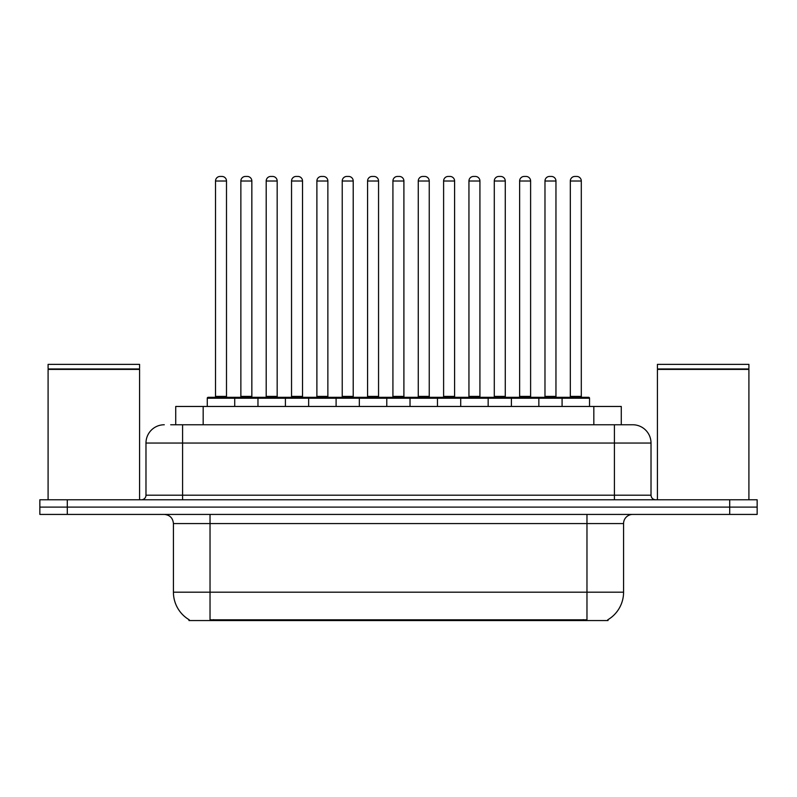<?xml version="1.0" encoding="UTF-8"?>
<svg xmlns="http://www.w3.org/2000/svg" width="797" height="797" viewBox="0 0 797 797"><rect width="100%" height="100%" fill="white"/><g stroke="black" fill="none" stroke-linecap="round" stroke-linejoin="round"><path stroke-width="1.2" d="M175.729 424.761L175.729 406.46L621.271 406.46L621.271 424.761M608.021 619.648L608.021 620.554L188.979 620.554L188.979 619.648M189.258 619.817A32.019 32.019 0 0 1 173.427 592.191L210.029 592.191L210.029 619.817L586.971 619.817L586.971 592.191L623.573 592.191L623.573 523.569A9.146 9.146 0 0 1 632.718 514.424M173.427 592.191L173.427 523.569C172.889 518.01 169.841 514.962 164.282 514.424M607.742 619.817A32.019 32.019 0 0 0 623.573 592.191M67.297 499.779L757.15 499.779L757.15 507.101L39.85 507.101L39.85 514.424L67.297 514.424L67.297 507.101L39.85 507.101L39.85 499.779L67.297 499.779L67.297 507.101L757.15 507.101L757.15 514.424L67.297 514.424M171.106 424.761L632.439 424.761M170.688 424.761L182.583 424.761L182.583 443.052L145.981 443.052L145.981 495.206A4.573 4.573 0 0 1 141.408 499.779M164.282 424.761A18.301 18.301 0 0 0 145.981 443.052M632.718 424.761A18.301 18.301 0 0 1 651.019 443.052L651.019 495.206C651.288 497.986 652.813 499.51 655.592 499.779M562.084 406.46L562.084 398.221A0.917 0.917 0 0 1 563.001 397.314L588.624 397.314A0.917 0.917 0 0 1 589.541 398.221L207.28 398.221A0.917 0.917 0 0 1 208.196 397.314L233.81 397.314A0.917 0.917 0 0 1 234.726 398.221L234.726 406.46M226.497 181.019L215.519 181.019A4.573 4.573 0 0 1 220.092 176.446L221.925 176.446A4.573 4.573 0 0 1 226.497 181.019L226.497 396.398A0.917 0.917 0 0 0 227.414 397.314M215.519 181.019L215.519 396.398A0.917 0.917 0 0 1 214.602 397.314M207.28 398.221L207.28 406.46M260.071 398.221A0.917 0.917 0 0 0 259.155 397.314L233.541 397.314M240.863 181.019A4.573 4.573 0 0 1 245.436 176.446L247.259 176.446A4.573 4.573 0 0 1 251.842 181.019L240.863 181.019L240.863 396.398A0.917 0.917 0 0 1 239.947 397.314M251.842 181.019L251.842 396.398A0.917 0.917 0 0 0 252.749 397.314M257.969 406.46L257.969 398.221A0.917 0.917 0 0 1 258.886 397.314L284.499 397.314A0.917 0.917 0 0 1 285.416 398.221L285.416 406.46M277.177 181.019L266.198 181.019A4.573 4.573 0 0 1 270.781 176.446L272.604 176.446A4.573 4.573 0 0 1 277.177 181.019L277.177 396.398A0.917 0.917 0 0 0 278.093 397.314M266.198 181.019L266.198 396.398A0.917 0.917 0 0 1 265.291 397.314M308.658 406.46L308.658 398.221A0.917 0.917 0 0 1 309.565 397.314L335.188 397.314A0.917 0.917 0 0 1 336.105 398.221L336.105 406.46M327.866 181.019L316.887 181.019A4.573 4.573 0 0 1 321.46 176.446L323.293 176.446A4.573 4.573 0 0 1 327.866 181.019L327.866 396.398A0.917 0.917 0 0 0 328.782 397.314M316.887 181.019L316.887 396.398A0.917 0.917 0 0 1 315.971 397.314M359.337 406.46L359.337 398.221A0.917 0.917 0 0 1 360.254 397.314L385.878 397.314A0.917 0.917 0 0 1 386.784 398.221L386.784 406.46M378.555 181.019L367.576 181.019A4.573 4.573 0 0 1 372.149 176.446L373.982 176.446A4.573 4.573 0 0 1 378.555 181.019L378.555 396.398A0.917 0.917 0 0 0 379.472 397.314M367.576 181.019L367.576 396.398A0.917 0.917 0 0 1 366.66 397.314M410.027 406.46L410.027 398.221A0.917 0.917 0 0 1 410.943 397.314L436.557 397.314A0.917 0.917 0 0 1 437.473 398.221L437.473 406.46M429.244 181.019L418.266 181.019A4.573 4.573 0 0 1 422.838 176.446L424.671 176.446A4.573 4.573 0 0 1 429.244 181.019L429.244 396.398A0.917 0.917 0 0 0 430.161 397.314M418.266 181.019L418.266 396.398A0.917 0.917 0 0 1 417.349 397.314M310.76 398.221A0.917 0.917 0 0 0 309.844 397.314M284.23 397.314L309.565 397.314M291.543 181.019A4.573 4.573 0 0 1 296.115 176.446L297.948 176.446A4.573 4.573 0 0 1 302.521 181.019L291.543 181.019L291.543 396.398A0.917 0.917 0 0 1 290.626 397.314M302.521 181.019L302.521 396.398A0.917 0.917 0 0 0 303.438 397.314M361.449 398.221A0.917 0.917 0 0 0 360.533 397.314M334.909 397.314L360.254 397.314M342.232 181.019A4.573 4.573 0 0 1 346.805 176.446L348.638 176.446A4.573 4.573 0 0 1 353.21 181.019L342.232 181.019L342.232 396.398A0.917 0.917 0 0 1 341.315 397.314M353.21 181.019L353.21 396.398A0.917 0.917 0 0 0 354.127 397.314M412.129 398.221A0.917 0.917 0 0 0 411.222 397.314M385.599 397.314L410.943 397.314M392.921 181.019A4.573 4.573 0 0 1 397.494 176.446L399.327 176.446A4.573 4.573 0 0 1 403.9 181.019L392.921 181.019L392.921 396.398A0.917 0.917 0 0 1 392.004 397.314M403.9 181.019L403.9 396.398A0.917 0.917 0 0 0 404.816 397.314M48.089 369.409L139.575 369.409L48.089 369.409L48.089 499.779M139.575 369.409L139.575 499.779M139.116 368.951L48.537 368.951M139.575 368.493L139.575 364.368L48.089 364.368L48.089 368.493M657.425 369.409L748.911 369.409L657.425 369.409L657.425 499.779M748.911 369.409L748.911 499.779M748.463 368.951L657.884 368.951M748.911 368.493L748.911 364.368L657.425 364.368L657.425 368.493M460.716 406.46L460.716 398.221A0.917 0.917 0 0 1 461.632 397.314L487.246 397.314A0.917 0.917 0 0 1 488.162 398.221L488.162 406.46M479.924 181.019L468.945 181.019A4.573 4.573 0 0 1 473.528 176.446L475.351 176.446A4.573 4.573 0 0 1 479.924 181.019L479.924 396.398A0.917 0.917 0 0 0 480.84 397.314M468.945 181.019L468.945 396.398A0.917 0.917 0 0 1 468.038 397.314M511.405 406.46L511.405 398.221A0.917 0.917 0 0 1 512.312 397.314L537.935 397.314A0.917 0.917 0 0 1 538.852 398.221L538.852 406.46M530.613 181.019L519.634 181.019A4.573 4.573 0 0 1 524.207 176.446L526.04 176.446A4.573 4.573 0 0 1 530.613 181.019L530.613 396.398A0.917 0.917 0 0 0 531.529 397.314M519.634 181.019L519.634 396.398A0.917 0.917 0 0 1 518.717 397.314M581.302 181.019L570.323 181.019A4.573 4.573 0 0 1 574.896 176.446L576.729 176.446A4.573 4.573 0 0 1 581.302 181.019L581.302 396.398A0.917 0.917 0 0 0 582.218 397.314M570.323 181.019L570.323 396.398A0.917 0.917 0 0 1 569.407 397.314M589.541 398.221L589.541 406.46M462.818 398.221A0.917 0.917 0 0 0 461.901 397.314M436.288 397.314L461.632 397.314M443.61 181.019A4.573 4.573 0 0 1 448.183 176.446L450.006 176.446A4.573 4.573 0 0 1 454.589 181.019L443.61 181.019L443.61 396.398A0.917 0.917 0 0 1 442.694 397.314M454.589 181.019L454.589 396.398A0.917 0.917 0 0 0 455.495 397.314M513.507 398.221A0.917 0.917 0 0 0 512.591 397.314M486.977 397.314L512.312 397.314M494.289 181.019A4.573 4.573 0 0 1 498.862 176.446L500.695 176.446A4.573 4.573 0 0 1 505.268 181.019L494.289 181.019L494.289 396.398A0.917 0.917 0 0 1 493.373 397.314M505.268 181.019L505.268 396.398A0.917 0.917 0 0 0 506.185 397.314M564.196 398.221A0.917 0.917 0 0 0 563.28 397.314M537.656 397.314L563.001 397.314M544.979 181.019A4.573 4.573 0 0 1 549.551 176.446L551.385 176.446A4.573 4.573 0 0 1 555.957 181.019L544.979 181.019L544.979 396.398A0.917 0.917 0 0 1 544.062 397.314M555.957 181.019L555.957 396.398A0.917 0.917 0 0 0 556.874 397.314M583.314 620.554L583.314 619.648M213.686 620.554L213.686 619.648M203.175 424.761L203.175 406.46M593.825 424.761L593.825 406.46M586.971 514.424L586.971 523.569L173.427 523.569M623.573 523.569L586.971 523.569L586.971 592.191L210.029 592.191L210.029 514.424M729.703 514.424L729.703 499.779M182.583 499.779L182.583 495.206L651.019 495.206M145.981 495.206L182.583 495.206L182.583 443.052L614.417 443.052L614.417 499.779M651.019 443.052L614.417 443.052L614.417 424.761M215.519 396.398L226.497 396.398M240.863 396.398L251.842 396.398M266.198 396.398L277.177 396.398M316.887 396.398L327.866 396.398M367.576 396.398L378.555 396.398M418.266 396.398L429.244 396.398M291.543 396.398L302.521 396.398M342.232 396.398L353.21 396.398M392.921 396.398L403.9 396.398M468.945 396.398L479.924 396.398M519.634 396.398L530.613 396.398M570.323 396.398L581.302 396.398M443.61 396.398L454.589 396.398M494.289 396.398L505.268 396.398M544.979 396.398L555.957 396.398"/></g></svg>
